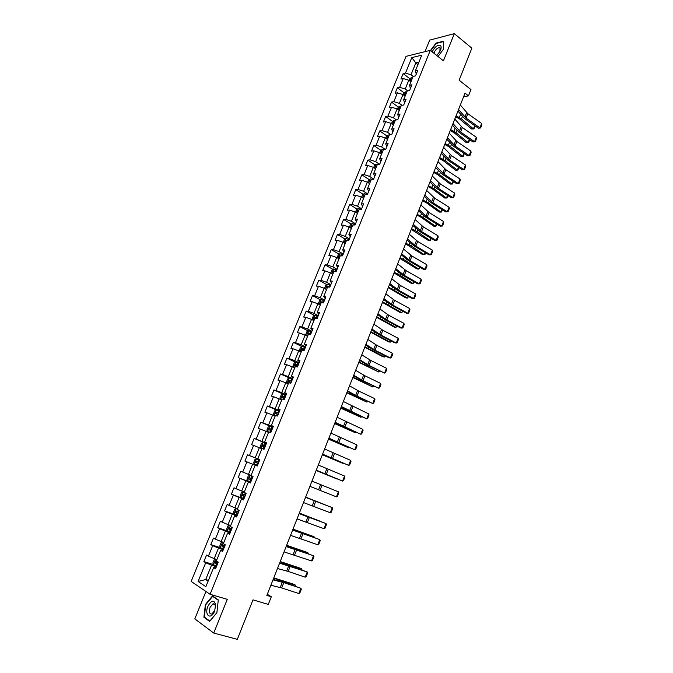 <?xml version="1.0" encoding="UTF-8"?>
<svg xmlns="http://www.w3.org/2000/svg" width="673" height="673" viewBox="0 0 673 673"><rect width="100%" height="100%" fill="white"/><g stroke="black" fill="none" stroke-linecap="round" stroke-linejoin="round"><path stroke-width="1.01" d="M205.938 591.474L194.817 618.882L213.736 633.057L237.317 639.35L252.989 599.845L268.3 604.413L271.312 596.766L267.29 594.301M406.029 56.364L191.166 581.422L210.077 594.293L430.291 50.34L406.029 56.364M430.291 50.34L443.423 60.831L454.334 33.65L429.685 40.111L425 51.653M454.334 33.65L471.84 48.178L459.137 80.196L470.957 89.568L468.467 95.877L465.009 93.16L266.861 595.412L271.312 596.766M215.966 567.76L213.593 567.667L215.52 568.878L218.237 562.165L216.311 560.988L220.635 550.329L222.578 551.465L225.287 544.802L223.335 543.683L227.634 533.092L229.602 534.169L232.286 527.539L230.317 526.496L234.591 515.972L236.576 516.973L239.243 510.395L237.258 509.411L241.506 498.945L243.508 499.896L246.158 493.351L244.148 492.434L248.371 482.036L250.39 482.92L253.031 476.417L251.004 475.559L255.202 465.228L257.237 466.044L259.862 459.583L257.818 458.793L261.982 448.521L264.043 449.278L266.643 442.859L264.582 442.127L268.729 431.923L270.798 432.613L273.389 426.236L271.312 425.563L275.434 415.418L277.52 416.057L280.094 409.714L277.999 409.1L282.088 399.022L284.199 399.594L286.757 393.293L284.645 392.738L288.709 382.718L290.837 383.231L293.378 376.973L291.249 376.476L295.296 366.516L297.432 366.978L299.956 360.745L297.811 360.316L301.832 350.414L303.994 350.818L306.501 344.626L304.339 344.248L308.335 334.414L310.505 334.75L313.004 328.601L310.825 328.281L314.796 318.497L316.983 318.783L319.465 312.676L317.269 312.407L321.214 302.69L323.427 302.917L325.892 296.843L323.679 296.633L327.6 286.967L329.82 287.144L327.12 286.218L326.733 287.413L327.356 287.581M213.593 567.667L205.862 586.696L198.081 581.464L205.719 562.746L203.869 561.585L213.417 564.588M379.656 152.805L380.556 150.609L382.188 149.524L385.738 149.33L388.06 143.601L385.705 143.904L389.406 134.802L391.77 134.465L394.084 128.77L391.711 129.123L395.388 120.072L397.768 119.685L400.065 114.023L397.684 114.427L401.344 105.417L403.724 104.988L406.012 99.36L403.623 99.806L407.258 90.855L409.655 90.375L411.926 84.781L409.521 85.278L413.138 76.377L415.552 75.856L417.807 70.286L415.392 70.833L421.744 55.186L411.792 57.617L405.491 73.063L403.152 73.593L400.923 79.044L403.253 78.539L399.669 87.322L397.348 87.801L395.11 93.286L397.423 92.824L393.823 101.657L391.509 102.094L389.255 107.613L391.568 107.192L387.942 116.076L385.637 116.471L383.374 122.023L385.671 121.645L382.028 130.579L379.74 130.924L377.46 136.51L379.74 136.182L376.072 145.166L373.801 145.469L371.504 151.08L373.776 150.802L370.091 159.838L367.828 160.09L365.523 165.735L367.778 165.499L364.068 174.593L361.822 174.795L359.5 180.473L361.746 180.288L358.019 189.433L355.781 189.584L353.451 195.296L355.681 195.162L351.929 204.356L349.708 204.466L347.361 210.212L349.573 210.127L345.804 219.373L343.592 219.423L341.236 225.203L343.44 225.169L339.638 234.473L337.451 234.482L335.078 240.286L337.266 240.303L333.446 249.666L331.267 249.616L328.878 255.462L331.049 255.53L327.213 264.943L325.051 264.842L322.645 270.723L324.807 270.84L320.945 280.313L318.792 280.161L316.377 286.075L318.522 286.244L314.636 295.767L312.499 295.565L310.068 301.521L312.196 301.74L308.293 311.321L306.173 311.069L303.725 317.05L305.845 317.328L301.908 326.969L299.805 326.657L297.348 332.672L299.443 333.009L295.489 342.7L293.403 342.338L290.929 348.395L293.007 348.782L289.028 358.532L286.959 358.112L284.469 364.202L286.538 364.648L282.534 374.457L280.481 373.986L277.974 380.11L280.027 380.607L275.997 390.483L273.961 389.945L271.438 396.111L273.474 396.666L269.419 406.601L267.4 406.012L264.868 412.213L266.887 412.827L262.806 422.812L260.804 422.164L258.255 428.407L260.249 429.08L256.152 439.133L254.158 438.426L251.601 444.702L253.578 445.433L249.456 455.545L247.487 454.78L244.905 461.098L246.865 461.88L242.717 472.059L240.766 471.235L238.166 477.586L240.118 478.436L235.937 488.674L234.002 487.79L231.394 494.184L233.321 495.092L229.123 505.389L227.205 504.447L224.572 510.874L226.49 511.85L222.258 522.214L220.357 521.205L217.716 527.674L219.608 528.709L215.352 539.14L213.476 538.064L210.809 544.575L212.685 545.677L208.403 556.167L206.544 555.032L203.869 561.585M383.391 149.616L379.665 158.778L382.012 158.517L379.673 164.279L377.334 164.523L373.591 173.735L375.921 173.525L373.565 179.321L371.244 179.514L367.483 188.785L369.797 188.625L367.433 194.455L365.119 194.59L361.334 203.919L363.63 203.81L361.258 209.673L358.961 209.766L355.151 219.137L357.439 219.087L355.041 224.984L352.761 225.018L348.934 234.456L351.205 234.448L348.791 240.387L346.528 240.37L342.675 249.86L344.929 249.91L342.507 255.875L340.26 255.807L336.382 265.355L338.62 265.456L336.18 271.463L333.951 271.345L330.048 280.944L332.277 281.104L329.82 287.144M220.635 550.329L222.956 550.539M216.916 559.482L214.216 558.624L218.489 548.108L223.301 549.69M208.403 556.167L214.216 558.624M212.685 545.677L218.489 548.108M227.634 533.092L229.897 533.428M223.831 542.455L221.156 541.563L225.405 531.115L230.174 532.747M215.352 539.14L221.156 541.563M219.608 528.709L225.405 531.115M234.591 515.972L236.803 516.418M230.704 525.529L228.046 524.604L232.269 514.231L237.005 515.905M222.258 522.214L228.046 524.604M226.49 511.85L232.269 514.231M241.506 498.945L243.66 499.517M237.544 508.712L234.902 507.762L239.1 497.44L243.794 499.173M229.123 505.389L234.902 507.762M233.321 495.092L239.1 497.44M248.371 482.036L250.474 482.718M244.333 491.988L241.716 491.012L245.881 480.758L250.541 482.541M235.937 488.674L241.716 491.012M240.118 478.436L245.881 480.758M255.202 465.228L252.627 464.177L248.48 474.372L251.079 475.374M242.717 472.059L248.48 474.372M246.865 461.88L252.627 464.177M257.818 458.793L259.837 459.634M259.82 459.684L255.21 457.825L259.332 447.696L261.89 448.748M249.456 455.545L255.21 457.825M253.578 445.433L259.332 447.696M264.582 442.127L266.558 443.078M266.474 443.288L261.898 441.387L265.995 431.317L268.535 432.394M256.152 439.133L261.898 441.387M260.249 429.08L265.995 431.317M271.312 425.563L273.23 426.632M273.078 426.993L268.544 425.042L272.615 415.039L275.139 416.141M262.806 422.812L268.544 425.042M266.887 412.827L272.615 415.039M277.999 409.1L279.867 410.278M279.648 410.799L275.148 408.805L279.194 398.853L281.701 399.989M269.419 406.601L275.148 408.805M273.474 396.666L279.194 398.853M284.645 392.738L286.462 394.025M286.185 394.706L281.718 392.653L285.739 382.769L288.221 383.93M275.997 390.483L281.718 392.653M280.027 380.607L285.739 382.769M291.249 376.476L293.016 377.873M292.679 378.706L288.246 376.611L292.242 366.785L294.707 367.963M282.534 374.457L288.246 376.611M286.538 364.648L292.242 366.785M297.811 360.316L299.527 361.813M299.132 362.797L294.732 360.661L298.703 350.885L301.151 352.097M289.028 358.532L294.732 360.661M293.007 348.782L298.703 350.885M304.339 344.248L306.005 345.855M305.542 346.982L301.184 344.803L305.13 335.087L307.553 336.323M295.489 342.7L301.184 344.803M299.443 333.009L305.13 335.087M310.825 328.281L312.44 329.989M311.919 331.267L307.595 329.038L311.515 319.381L313.921 320.642M301.908 326.969L307.595 329.038M305.845 317.328L311.515 319.381M317.269 312.407L318.842 314.215M318.262 315.645L313.963 313.366L317.866 303.775L320.255 305.054M308.293 311.321L313.963 313.366M312.196 301.74L317.866 303.775M323.679 296.633L325.202 298.543M324.563 300.108L320.298 297.794L324.176 288.254L326.548 289.567M314.636 295.767L320.298 297.794M318.522 286.244L324.176 288.254M330.048 280.944L331.52 282.954M330.83 284.671L326.598 282.307L330.451 272.826L332.807 274.155M320.945 280.313L326.598 282.307M324.807 270.84L330.451 272.826M336.382 265.355L337.804 267.467M337.055 269.318L332.857 266.912L336.693 257.49L339.024 258.844M327.213 264.943L332.857 266.912M331.049 255.53L336.693 257.49M342.675 249.86L344.054 252.064M343.247 254.058L339.083 251.609L342.894 242.238L345.207 243.618M333.446 249.666L339.083 251.609M337.266 240.303L342.894 242.238M348.934 234.456L350.263 236.761M349.405 238.89L345.266 236.4L349.06 227.079L351.356 228.484M339.638 234.473L345.266 236.4M343.44 225.169L349.06 227.079M355.151 219.137L356.438 221.535M355.521 223.806L351.424 221.274L355.184 212.012L357.472 213.442M345.804 219.373L351.424 221.274M349.573 210.127L355.184 212.012M361.334 203.919L362.579 206.409M361.603 208.807L357.54 206.241L361.283 197.029L363.546 198.476M351.929 204.356L357.54 206.241M355.681 195.162L361.283 197.029M367.483 188.785L368.686 191.368M367.651 193.9L363.613 191.292L367.34 182.131L369.586 183.603M358.019 189.433L363.613 191.292M361.746 180.288L367.34 182.131M373.591 173.735L374.752 176.41M373.666 179.077L369.662 176.427L373.364 167.325L375.593 168.814M364.068 174.593L369.662 176.427M367.778 165.499L373.364 167.325M379.665 158.778L380.783 161.545M379.58 164.288L375.669 161.646L379.353 152.594L381.566 154.109M370.091 159.838L375.669 161.646M373.776 150.802L379.353 152.594M385.705 143.904L386.782 146.764M385.183 149.398L381.65 146.958L385.309 137.957L387.505 139.496M376.072 145.166L381.65 146.958M379.74 136.182L385.309 137.957M391.711 129.123L392.746 132.068M390.786 134.6L387.589 132.345L391.232 123.403L393.402 124.959M382.028 130.579L387.589 132.345M385.671 121.645L391.232 123.403M397.684 114.427L398.668 117.455M396.389 119.903L393.495 117.825L397.112 108.925L399.274 110.507M387.942 116.076L393.495 117.825M391.568 107.192L397.112 108.925M403.623 99.806L404.566 102.927M401.983 105.308L399.367 103.381L402.967 94.531L405.112 96.13M393.823 101.657L399.367 103.381M397.423 92.824L402.967 94.531M409.521 85.278L410.429 88.483M407.569 90.796L405.213 89.021L408.789 80.222L410.917 81.845M399.669 87.322L405.213 89.021M403.253 78.539L408.789 80.222M415.392 70.833L416.251 74.114M413.146 76.377L411.018 74.745L415.83 62.909L417.941 64.549M405.491 73.063L411.018 74.745M411.792 57.617L415.83 62.909L418.9 62.177M213.736 633.057L227.272 599.34L210.077 594.293M463.596 96.752L468.467 95.877M208.437 580.37L205.711 579.537L208.125 581.127M216.386 566.733L211.541 565.211L205.711 579.537L198.081 581.464M205.719 562.746L211.541 565.211M403.152 73.593L409.874 78.716M397.348 87.801L404.145 92.882M391.509 102.094L398.391 107.133M385.637 116.471L392.595 121.46M379.74 130.924L386.773 135.87M373.801 145.469L380.918 150.365M367.828 160.09L375.038 164.935M361.822 174.795L369.124 179.598M355.781 189.584L363.168 194.337M349.708 204.466L357.195 209.168M343.592 219.423L351.18 224.084M337.451 234.482L345.131 239.083M331.267 249.616L339.057 254.175M325.051 264.842L332.95 269.351M318.792 280.161L326.8 284.62M312.499 295.565L320.634 299.973M306.173 311.069L314.426 315.418M299.805 326.657L308.184 330.956M293.403 342.338L301.916 346.587M286.959 358.112L295.607 362.31M280.481 373.986L292.444 379.261M273.961 389.945L283.56 394.344M267.4 406.012L279.43 411.346L278.513 410.984L277.713 412.953L275.821 412.28L275.484 413.542L278.126 414.56M260.804 422.164L272.927 427.38M254.158 438.426L266.382 443.507M244.905 461.098L257.254 465.994M247.487 454.78L259.803 459.726M238.166 477.586L250.617 482.356M231.394 494.184L243.946 498.819M224.572 510.874L237.224 515.375M217.716 527.674L228.24 531.275M210.809 544.575L220.441 547.738M437.997 56.498L443.667 48.978L443.414 41.213L436.011 43.106L430.476 50.492M209.614 621.423L216.891 612.708L218.296 599.887L212.5 595.95L205.374 604.573L203.894 617.234L209.614 621.423M205.029 617.545L203.894 617.234M460.332 105.005L467.802 113.67L481.641 123.47L479.925 127.878L480.631 127.963L478.36 128.198L464.505 118.456L457.918 111.129M478.36 128.198L479.925 127.878L466.053 118.112L458.565 109.497M481.641 123.47L481.834 124.884L480.631 127.963M455.705 116.732L459.693 119.071L471.655 128.997L473.439 128.863L461.476 118.911L456.101 115.739M409.083 80.449L409.756 78.8L411.413 77.614L412.616 77.656M411.918 79.389L411.287 79.305L410.774 80.39L411.472 80.482M475.121 125.918L473.952 128.913L471.655 128.997M473.952 128.913L473.439 128.863L474.701 125.624M436.584 55.371C440.714 51.291 442.035 47.943 440.546 45.335C437.694 44.603 434.893 46.757 432.133 51.813M436.44 55.253L437.778 54.277M439.848 51.543L440.066 47.783L439.334 47.547C436.912 48.12 435.111 50.021 433.95 53.26M430.737 50.694L436.154 43.459L443.339 41.625L443.574 49.104M214.637 611.034L215.68 604.817C214.048 599.525 211.465 600.013 207.923 606.289C204.02 615.349 211.011 620.489 214.637 611.034M214.679 610.596L215.394 606.348C215.116 604.329 214.3 603.513 212.92 603.9L210.077 607.34C208.765 611.875 209.353 614.113 211.844 614.045L214.679 610.596M204.306 617.023L205.736 604.749L212.643 596.387L218.254 600.215L216.891 612.632L209.85 621.078L204.306 617.023M213.543 596.657L212.643 596.387M454.797 119.054L462.351 127.559L476.282 137.242L474.558 141.675L475.281 141.742L473.001 141.961L459.053 132.337L452.391 125.144M473.001 141.961L474.558 141.675L460.601 132.026L453.013 123.571M476.282 137.242L476.484 138.646L475.281 141.742M449.219 133.17L456.874 141.515L470.898 151.089L469.165 155.547L469.897 155.589L467.609 155.808L453.577 146.293L446.83 139.227M467.609 155.808L469.165 155.547L455.108 146.007L447.427 137.713M470.898 151.089L471.1 152.477L469.897 155.589M450.254 130.545L454.267 132.867L466.322 142.651L468.097 142.55L456.033 132.741L450.641 129.586M403.262 94.758L403.977 93L405.634 91.831L406.837 91.89M406.13 93.631L405.499 93.547L404.995 94.632L405.684 94.725M469.737 139.715L468.627 142.575L466.322 142.651M468.627 142.575L468.097 142.55L469.317 139.42M444.777 144.443L448.807 146.739L460.963 156.38L462.73 156.304L450.574 146.638L445.139 143.509M397.415 109.144L398.172 107.276L399.821 106.132L401.024 106.199M400.309 107.949L399.678 107.857L399.19 108.959L399.863 109.06M464.328 153.579L463.268 156.304L460.963 156.38M463.268 156.304L462.73 156.304L463.907 153.293M443.625 147.37L451.364 155.556L465.48 165.02L463.739 169.495L464.479 169.52L462.191 169.722L448.067 160.325L441.244 153.394M462.191 169.722L463.739 169.495L449.598 160.065L441.816 151.938M465.48 165.02L465.699 166.391L464.479 169.52M437.988 161.646L445.829 169.672L460.038 179.018L458.288 183.519L459.036 183.519L456.748 183.721L442.523 174.433L435.624 167.644M456.748 183.721L458.288 183.519L444.045 174.206L436.171 166.239M460.038 179.018L460.256 180.372L459.036 183.519M432.318 176.006L440.26 183.864L454.561 193.092L452.803 197.618L453.56 197.601L451.272 197.786L436.954 188.617L429.971 181.971M451.272 197.786L452.803 197.618L438.468 188.423L430.501 180.625M454.561 193.092L454.788 194.438L453.56 197.601M439.267 158.407L443.314 160.687L455.579 170.185L457.337 170.134L445.072 160.62L439.62 157.516M391.526 123.613L392.334 121.645L393.974 120.509L395.177 120.593M394.462 122.36L393.831 122.259L393.343 123.369L394.008 123.47M458.893 167.527L457.884 170.118L457.337 170.134L458.464 167.241M433.723 172.448L437.795 174.711L450.153 184.066L451.911 184.04L439.545 174.669L434.06 171.598M385.612 138.167L386.462 136.081L388.102 134.979L389.297 135.071M388.582 136.846L387.951 136.737L387.471 137.856L388.128 137.965M453.425 181.55L452.466 183.998L451.911 184.04L452.996 181.264M428.154 186.572L432.243 188.819L444.71 198.022L446.46 198.022L433.992 188.802L428.474 185.756M382.659 151.417L382.028 151.307L381.557 152.426L382.205 152.535M447.924 195.641L447.023 197.963L446.46 198.022L447.495 195.363M426.623 190.451L434.657 198.131L449.059 207.242L447.284 211.802L448.058 211.759L445.77 211.936L431.351 202.884L424.284 196.373M445.77 211.936L447.284 211.802L432.857 202.724L424.789 195.094M449.059 207.242L449.295 208.58L448.058 211.759M422.551 200.773L426.665 202.994L439.233 212.054L440.975 212.088L428.407 203.01L422.863 199.99M373.675 167.527L374.617 165.213L376.241 164.145L378.033 164.448M376.712 166.063L376.081 165.953L375.618 167.081L376.249 167.198M442.397 209.816L441.547 212.003L440.975 212.088L441.968 209.547M420.894 204.971L429.029 212.483L443.524 221.476L441.74 226.052L442.523 225.993L443.768 222.797L443.524 221.476M419.052 209.639L427.212 217.101L441.74 226.052L440.235 226.162L425.723 217.228L418.572 210.859M416.915 215.049L421.054 217.253L433.723 226.162L435.456 226.221L422.787 217.303L417.21 214.308M367.651 182.333L368.636 179.91L370.259 178.858L372.64 179.397M370.722 180.801L370.083 180.684L369.628 181.819L370.259 181.946M436.844 224.075L436.045 226.111L435.456 226.221L436.398 223.798M415.132 219.575L423.367 226.919L437.955 235.786L436.171 240.396L436.962 240.311L438.207 237.089L437.955 235.786M413.281 224.269L421.542 231.562L436.171 240.396L434.665 240.463L420.061 231.655L412.827 225.43M411.253 229.409L428.188 240.345L429.912 240.429L417.134 231.663L411.531 228.702M361.594 197.231L362.629 194.682L364.253 193.656L367.239 194.463M364.699 195.624L364.051 195.498L363.605 196.642L364.236 196.768M431.25 238.402L430.51 240.303L429.912 240.429L430.813 238.141M409.344 234.263L417.672 241.43L432.36 250.179L430.56 254.806L431.359 254.705L432.621 251.466L432.36 250.179M407.476 238.982L415.838 246.099L430.56 254.806L429.071 254.848L414.366 246.158L407.047 240.084M405.558 243.845L422.619 254.604L424.335 254.722L411.455 246.116L405.819 243.172M355.504 212.205L356.589 209.547L358.204 208.546L361.351 209.438M358.65 210.54L357.986 210.397L357.548 211.558L358.179 211.684M425.63 252.812L424.949 254.571L424.335 254.722L425.185 252.552M403.514 249.027L411.943 256.026L426.732 264.649L424.924 269.301L425.74 269.175L427.002 265.928L426.732 264.649M401.638 253.78L410.101 260.72L424.924 269.301L423.435 269.309L408.637 260.745L401.234 254.815M399.829 258.365L417.016 268.948L418.732 269.099L405.743 260.644L400.082 257.734M349.38 227.272L350.507 224.496L352.114 223.512L355.268 224.429M352.559 225.531L351.886 225.388L351.457 226.549L352.088 226.692M419.977 267.307L418.732 269.099L419.531 267.046M397.65 263.883L406.189 270.697L421.079 279.202L419.254 283.88L420.078 283.737L421.348 280.464L421.079 279.202M395.766 268.662L404.33 275.417L419.254 283.88L417.782 283.855L402.875 275.408L395.388 269.637M394.067 272.96L411.388 283.367L413.096 283.543L399.998 275.257L394.302 272.372M343.213 242.431L344.391 239.529L345.998 238.57L349.152 239.504M346.427 240.614L345.745 240.463L345.333 241.632L345.956 241.784M414.299 281.878L413.096 283.543L413.845 281.625M391.762 278.824L400.393 285.461L415.384 293.832L413.559 298.543L414.391 298.366L415.67 295.077L415.384 293.832M389.86 283.636L398.534 290.206L413.559 298.543L412.086 298.476L397.078 290.164L389.507 284.536M388.279 287.649L405.726 297.861L407.426 298.08L388.498 287.093M337.249 257.809L338.241 254.655L339.806 253.738L343.003 254.672M340.353 255.816L339.579 255.631L339.167 256.808L339.789 256.96M408.578 296.532L407.426 298.08L408.124 296.28M385.831 293.849L394.571 300.301L409.664 308.545L407.821 313.281L408.671 313.088L409.95 309.782L409.664 308.545M383.921 298.686L392.696 305.079L407.821 313.281L406.366 313.181L391.257 304.995L383.593 299.527M382.457 302.413L400.031 312.449L401.731 312.684L382.659 301.899M331.209 273.255L330.864 272.801L332.058 269.865L333.648 268.948L336.811 269.923M335.104 271.404L333.371 270.882L332.967 272.069L333.589 272.229M402.833 311.271L401.731 312.684L402.378 311.027M379.866 308.966L388.716 315.225L403.909 323.343L402.059 328.104L402.917 327.886L404.204 324.563L403.909 323.343M377.948 313.828L386.832 320.028L402.059 328.104L400.603 327.97L385.402 319.919L377.646 314.602M326.127 289.331L326.59 289.457M376.594 317.261L394.311 327.112L395.993 327.381L376.779 316.781M325.109 288.767L324.638 288.111L325.841 285.167L327.423 284.267L330.586 285.268M327.12 286.218L328.895 287.068M397.053 326.094L395.993 327.381L396.59 325.85M373.868 324.167L382.819 330.241L398.122 338.225L396.262 343.011L397.129 342.776L398.424 339.428L398.122 338.225M371.942 329.055L380.926 335.07L396.262 343.011L394.815 342.843L379.505 334.927L371.664 329.762M319.658 304.734L320.314 304.919M370.705 332.193L388.548 341.85L390.231 342.153L370.873 331.755M318.943 304.356L318.371 303.523L319.582 300.553L321.164 299.678L324.319 300.705M323.553 302.589L320.844 301.655L320.457 302.858L321.08 303.027M320.844 301.655L323.461 302.825M391.24 340.992L390.231 342.153L390.777 340.757M367.837 339.453L376.897 345.342L392.3 353.19L390.433 358.002L391.307 357.742L392.62 354.377L392.3 353.19M365.902 344.374L374.996 350.196L390.433 358.002L389.002 357.8L373.582 350.01L365.649 345.013M313.13 320.23L313.997 320.466M364.783 347.209L382.76 356.682L384.434 357.018L364.934 346.814M312.726 320.02L312.07 319.019L313.281 316.032L314.863 315.183L318.026 316.226M317.252 318.127L314.527 317.176L314.148 318.388L314.771 318.565M314.964 318.632L315.679 317.791L317.168 318.337M385.393 355.983L384.434 357.018L384.931 355.748M361.771 354.831L370.941 360.526L386.453 368.24L384.569 373.078L385.452 372.792L386.773 369.41L386.453 368.24M359.819 359.777L369.023 365.414L384.569 373.078L367.626 365.187L359.592 360.349M306.551 335.81L307.645 336.113M358.818 362.31L378.605 371.959L358.961 361.956M308.478 330.805L306.467 335.768L305.727 334.607L306.955 331.604L308.52 330.779L311.683 331.848M310.909 333.758L308.167 332.799L307.797 334.01L309.496 334.59M308.629 334.271L309.328 333.387L310.833 333.951M379.522 371.059L378.605 371.959L379.05 370.823M355.672 370.293L364.951 375.795L380.565 383.374L378.672 388.245L379.572 387.934L380.893 384.527L380.565 383.374M353.704 375.273L363.016 380.708L378.672 388.245L361.628 380.455L353.51 375.77M305.315 347.562L302.143 346.469L300.579 347.268L299.35 350.296L300.091 351.516L301.252 351.844M300.091 351.516L301.168 352.046M352.829 377.494L372.749 386.983L352.946 377.191M304.533 349.48L301.773 348.505L301.411 349.733L304.036 350.692M302.27 350.002L302.943 349.085L304.465 349.649M373.608 386.218L372.749 386.983L373.136 385.991M349.531 385.848L358.919 391.156L374.642 398.593L372.741 403.497L373.65 403.161L374.979 399.737L374.642 398.593M347.562 390.853L356.984 396.103L372.741 403.497L355.605 395.808L347.386 391.291M298.896 363.361L295.733 362.251L294.177 363.025L292.94 366.07L293.672 367.332L294.824 367.677M293.672 367.332L294.749 367.853M346.805 392.771L366.852 402.092L346.906 392.51M298.114 365.296L295.346 364.303L294.984 365.54L297.617 366.516M295.868 365.834L296.515 364.875L298.055 365.439M367.66 401.461L366.852 402.092L367.189 401.234M343.356 401.495L368.686 413.903L366.777 418.833L367.702 418.471L369.04 415.031L368.686 413.903M341.371 406.534L366.777 418.833L349.539 411.245L341.228 406.896M289.281 378.125L287.733 378.882L286.488 381.936L287.203 383.24L288.355 383.602M287.203 383.24L288.296 383.745M340.74 408.141L360.921 417.294L340.824 407.914M291.661 381.204L288.877 380.203L288.524 381.448L291.165 382.432M289.432 381.759L290.055 380.758L291.611 381.33M361.679 416.797L360.921 417.294L361.199 416.579M337.148 417.243L362.705 429.298L360.778 434.253L361.712 433.875L363.058 430.409L362.705 429.298M335.154 422.308L360.778 434.253L335.036 422.594M285.958 395.261L282.786 394.1L281.247 394.824L279.993 397.903L280.7 399.24L281.852 399.619M280.7 399.24L281.802 399.737M334.641 423.586L354.957 432.571L334.717 423.41M285.167 397.213L282.366 396.195L282.021 397.449L284.662 398.45M282.954 397.777L283.552 396.734L285.125 397.314M355.605 432.184L354.957 432.571L355.184 431.999M330.906 433.075L356.682 444.786L354.747 449.766L355.689 449.362L357.043 445.879L356.682 444.786M328.895 438.165L354.747 449.766L328.811 438.384M278.513 410.984L276.258 410.168L274.719 410.867L273.465 413.962L274.155 415.334L275.299 415.737M274.155 415.334L275.265 415.821M328.517 439.133L348.967 447.949L328.567 438.998M278.63 413.315L277.713 412.953M276.452 413.903L277.015 412.81L278.597 413.39M349.438 447.646L348.967 447.949L349.136 447.511M324.622 449L350.625 460.366L348.673 465.371L349.632 464.934L350.995 461.434L350.625 460.366M322.594 454.124L348.673 465.371L322.544 454.267M272.859 427.54L269.688 426.329L268.157 427.01L266.895 430.123L267.576 431.536L268.72 431.948M267.576 431.536L268.695 432.007M322.342 454.763L342.936 463.403L322.384 454.67M272.06 429.517L269.234 428.465L268.906 429.736L271.556 430.77M269.923 430.123L270.428 428.979L272.035 429.567M318.295 465.018L344.534 476.03L342.574 481.069L343.541 480.606L344.913 477.081L344.534 476.03M316.268 470.175L342.574 481.069L316.234 470.242M266.256 443.827L263.084 442.59L261.553 443.246L260.283 446.376L260.956 447.823L264.127 449.068M260.956 447.823L264.119 449.084M316.142 470.486L336.87 478.949L316.159 470.444M265.448 445.812L262.605 444.752L262.285 446.031L264.935 447.074M263.37 446.451L263.816 445.248L265.431 445.846M311.944 481.136L338.401 491.786L336.433 496.851L337.417 496.363L338.797 492.821L338.401 491.786M309.891 486.318L336.433 496.851M259.61 460.214L256.43 458.952L254.916 459.575L253.628 462.73L254.293 464.219L257.465 465.48M256.859 462.915L257.153 461.619L258.794 462.216L256.135 461.156L255.622 462.418L258.281 463.478M305.542 497.347L332.243 507.627L305.567 497.288M303.489 502.563L330.258 512.733L332.243 507.627L332.639 508.653L331.259 512.22L330.258 512.733M247.571 480.673L249.708 475.432L252.03 476.324L249.742 475.416L248.228 476.013L246.941 479.184L247.571 480.673L250.768 482.003M326.565 505.373L305.626 497.137M326.632 505.406L305.643 497.095M250.65 479.613L251.584 479.984L250.213 479.412L250.457 478.091L249.237 477.62L248.926 478.915L250.65 479.613L249.834 481.632M252.097 478.713L249.237 477.62M299.106 513.659L326.043 523.569L299.165 513.524M297.037 518.908L324.05 528.7L326.043 523.569L326.447 524.578L325.059 528.162L324.05 528.7M244.164 492.4L243.012 491.971L241.506 492.543L240.211 495.74L240.85 497.305L244.021 498.617M243.012 491.971L244.795 492.729M320.34 521.314L299.308 513.146M320.525 521.382L299.342 513.07M245.367 495.311L242.49 494.201L242.187 495.505L244.846 496.59M244.863 496.539L243.483 495.984L243.719 494.655L242.49 494.201M292.637 530.063L319.81 539.603L292.721 529.853M290.551 535.346L317.799 544.76L319.81 539.603L320.222 540.587L318.825 544.196L317.799 544.76M237.401 509.057L236.24 508.637L234.742 509.183L233.438 512.389L234.061 513.995L237.241 515.341M236.24 508.637L237.367 509.141M314.089 537.348L314.249 536.936L292.957 529.264M314.384 537.458L312.667 536.196L293.007 529.129M238.587 512.01L235.701 510.883L235.399 512.195L238.065 513.297M238.099 513.221L236.711 512.666L236.492 511.648M286.126 546.569L313.534 555.73L286.235 546.283M284.031 551.885L311.515 560.92L313.534 555.73L313.963 556.697L312.55 560.331L311.515 560.92M230.595 525.806L229.426 525.403L227.937 525.916L226.624 529.146L227.238 530.795L230.41 532.166M227.222 530.753L229.392 525.411L230.545 525.924M307.797 553.475L308.015 552.912L286.563 545.466M308.209 553.627L308.015 552.912L306.451 552.138L286.631 545.29M231.773 528.81L228.87 527.674L228.576 528.995L231.243 530.105M231.285 530.004L229.897 529.449L229.661 528.456M279.573 563.175L307.225 571.957L288.995 565.438L279.716 562.813M277.461 568.525L288.187 571.427L305.197 577.173L307.225 571.957L307.662 572.908L306.249 576.551L305.197 577.173M223.747 542.657L222.57 542.27L221.089 542.758L219.768 546.005L220.365 547.696L223.545 549.092M220.349 547.654L222.536 542.278L223.688 542.808M301.47 569.703L301.748 568.971L280.128 561.77M301.975 569.88L301.748 568.971L300.192 568.163L280.22 561.543M224.917 545.719L222.006 544.558L221.711 545.896L224.387 547.023M224.437 546.897L223.041 546.333L222.797 545.357M272.986 579.882L283.787 582.633L300.881 588.278L282.542 581.876L273.162 579.436M270.857 585.258L281.709 587.941L298.837 593.527L300.881 588.278L301.327 589.203L299.897 592.871L298.837 593.527M216.866 559.616L214.199 559.7L212.87 562.973L213.459 564.706L216.639 566.119M215.671 559.238L216.79 559.801M295.102 586.023L295.447 585.14L273.659 578.174M295.615 586.191L295.447 585.14L293.899 584.29L273.768 577.897M218.01 562.729L215.091 561.551L214.805 562.897L217.48 564.041M217.539 563.89L216.142 563.326L215.882 562.367M466.667 112.66L464.925 117.102M467.802 113.67L466.053 118.112M411.371 77.647L409.958 81.113M461.476 118.911L462.427 116.496M459.314 117.481L460.576 114.292M411.792 79.692L411.287 79.305M461.215 126.558L459.457 131.033M462.351 127.559L460.601 132.026M455.722 140.531L453.955 145.032M456.874 141.515L455.108 146.007M405.592 91.865L404.145 95.415M456.033 132.741L456.95 130.402M453.871 131.319L455.083 128.24M406.012 93.926L405.499 93.547M399.779 106.157L398.307 109.792M450.574 146.638L451.457 144.392M448.386 145.233L449.556 142.272M400.199 108.235L399.678 107.857M450.203 154.588L448.428 159.106M451.364 155.556L449.598 160.065M444.66 168.721L442.868 173.264M445.829 169.672L444.045 174.206M439.074 182.93L437.282 187.498M440.26 183.864L438.468 188.423M393.932 120.543L392.426 124.253M445.072 160.62L445.921 158.458M442.876 159.232L444.003 156.38M394.353 122.629L393.831 122.259M388.06 135.004L386.512 138.798M439.545 174.669L440.361 172.599M437.341 173.298L438.417 170.563M388.472 137.107L387.951 136.737M382.146 149.549L380.565 153.427M433.992 188.802L434.775 186.816M431.772 187.447L432.798 184.823M382.558 151.669L382.028 151.307M433.462 197.214L431.662 201.807M434.657 198.131L432.857 202.724M376.199 164.178L374.592 168.141M428.407 203.01L429.147 201.118M426.169 201.673L427.153 199.166M376.611 166.307L376.081 165.953M427.826 211.583L426.009 216.201M429.029 212.483L427.212 217.101M370.226 178.883L368.577 182.938M422.787 217.303L423.494 215.495M420.532 215.974L421.475 213.593M422.148 226.027L420.322 230.679M423.367 226.919L421.542 231.562M364.211 193.681L362.528 197.828M417.134 231.663L417.807 229.947M414.871 230.359L415.763 228.097M416.444 240.555L414.61 245.233M417.672 241.43L415.838 246.099M358.162 208.571L356.438 212.794M360.467 209.076L360.215 209.715M411.455 246.116L412.095 244.492M409.176 244.821L410.017 242.684M358.558 210.742L358.019 210.405M410.707 255.168L408.864 259.871M411.943 256.026L410.101 260.72M352.08 223.537L350.322 227.853M354.385 224.067L354.006 225.001M405.743 260.644L406.341 259.113M403.447 259.366L404.246 257.347M404.936 269.865L403.085 274.592M406.189 270.697L404.33 275.417M345.956 238.595L344.164 242.995M348.269 239.142L347.764 240.379M399.998 275.257L400.561 273.818M397.693 273.995L398.433 272.102M399.131 284.637L397.272 289.398M400.393 285.461L398.534 290.206M339.806 253.738L337.972 258.23M342.111 254.31L341.489 255.849M394.218 289.945L394.748 288.608M391.896 288.7L392.595 286.934M340.202 255.959L339.638 255.639M393.301 299.502L391.425 304.28M394.571 300.301L392.696 305.079M333.615 268.973L331.747 273.558M335.92 269.562L335.171 271.412M388.405 304.718L388.901 303.473M386.075 303.498L386.723 301.857M334.271 271.362L333.446 270.891M387.429 314.451L385.545 319.254M388.716 315.225L386.832 320.028M327.381 284.292L325.48 288.969M329.686 284.906L328.929 286.782M382.567 319.582L383.013 318.43M380.211 318.371L380.809 316.857M328.382 286.883L327.213 286.235M381.532 329.476L379.631 334.313M382.819 330.241L380.926 335.07M321.122 299.704L319.179 304.482M323.427 300.343L322.661 302.227M376.687 334.523L377.099 333.471M374.323 333.328L374.869 331.949M322.123 302.303L320.937 301.664M375.593 344.593L373.683 349.455M376.897 345.342L374.996 350.196M314.821 315.208L312.844 320.079M317.118 315.873L316.352 317.765M370.781 349.548L371.151 348.606M368.4 348.378L368.897 347.125M315.822 317.816L314.627 317.193M369.62 359.794L367.702 364.69M370.941 360.526L369.023 365.414M310.783 331.486L310.009 333.396M364.842 364.665L365.17 363.815M362.444 363.504L362.882 362.394M309.487 333.421L308.284 332.807M363.622 375.088L361.687 380.009M364.951 375.795L363.016 380.708M302.11 346.486L300.074 351.491M304.406 347.201L303.624 349.119M358.86 379.866L359.155 379.118M356.446 378.722L356.833 377.746M303.111 349.119L301.908 348.521M357.582 390.466L355.638 395.413M358.919 391.156L356.984 396.103M295.691 362.267L293.647 367.298M296.709 366.154L296.457 366.768M297.988 362.999L297.205 364.934M352.854 395.152L353.098 394.513M350.423 394.033L350.759 393.183M296.7 364.909L295.481 364.32M351.508 405.937L349.548 410.917M352.862 406.61L350.911 411.573M289.239 378.15L287.186 383.206M290.248 382.071L289.87 383.004M291.535 378.899L290.744 380.842M346.805 410.522L347.016 409.992M344.366 409.428L344.643 408.721M290.248 380.8L289.02 380.22M345.392 421.491L343.432 426.497M346.763 422.148L344.803 427.145M282.753 394.117L280.683 399.207M283.745 398.079L283.24 399.333M285.041 394.891L284.25 396.851M340.723 425.992L340.891 425.555M338.267 424.907L338.485 424.343M283.762 396.776L282.525 396.212M339.251 437.147L337.274 442.178M340.631 437.77L338.654 442.8M276.224 410.185L274.138 415.3M277.209 414.189L276.569 415.763M332.134 440.479L332.302 440.058M277.234 412.852L275.989 412.305M333.068 452.887L331.082 457.951M334.464 453.493L332.479 458.549M269.654 426.346L267.56 431.494M270.63 430.4L269.856 432.302M271.942 427.17L271.135 429.147M270.672 429.029L269.41 428.491M326.851 468.719L324.849 473.809M328.256 469.308L326.262 474.398M263.042 442.607L260.939 447.789M264.009 446.704L263.202 448.698M265.33 443.457L264.523 445.45M264.06 445.299L262.798 444.777M320.6 484.644L318.59 489.767M322.014 485.208L320.003 490.331M256.396 458.969L254.276 464.185M257.355 463.108L256.539 465.11M258.676 459.844L257.868 461.846M257.414 461.67L256.135 461.156M314.308 500.662L312.28 505.818M315.738 501.208L313.719 506.357M251.988 476.324L251.172 478.343M250.213 479.412L248.926 478.915M307.982 516.771L305.946 521.962M309.42 517.301L307.393 522.484M242.97 491.988L240.833 497.263M243.912 496.22L243.088 498.247M245.25 492.93L244.434 494.941M243.483 495.984L242.187 495.505M301.613 532.982L299.569 538.198M303.069 533.496L301.024 538.703M236.206 508.653L234.044 513.962M237.132 512.927L236.299 514.971M238.343 509.949L237.653 511.64M236.711 512.666L235.399 512.195M295.211 549.294L293.15 554.535M296.684 549.774L294.623 555.015M230.309 529.735L229.476 531.788M231.394 527.068L230.831 528.44M292.662 548.209L292.831 547.78M290.029 547.418L290.248 546.855M229.897 529.449L228.576 528.995M288.767 565.69L286.698 570.973M290.256 566.161L288.187 571.427M223.444 546.653L222.603 548.714M224.395 544.297L223.974 545.34M286.218 564.588L286.437 564.05M283.552 563.856L283.838 563.141M223.041 546.333L221.711 545.896M282.29 582.195L280.204 587.504M283.787 582.633L281.709 587.941M215.638 559.255L213.442 564.655M216.538 563.671L215.688 565.749M217.362 561.627L217.068 562.35M279.741 581.077L280.002 580.412M277.04 580.404L277.385 579.529M216.142 563.326L214.805 562.897M440.495 48.49L439.334 47.547M215.394 606.348L215.68 604.817M214.763 604.43L212.92 603.9M358.558 210.758L357.986 210.397M340.185 255.984L339.579 255.631M334.203 271.354L333.371 270.882M315.679 317.782L314.527 317.176M309.328 333.387L308.167 332.799M302.943 349.085L301.773 348.505M296.515 364.875L295.346 364.303M290.055 380.758L288.877 380.203M283.552 396.734L282.366 396.195M277.015 412.81L275.821 412.28M270.428 428.979L269.234 428.465M263.816 445.248L262.605 444.752M257.153 461.619L255.942 461.131M236.593 511.202L235.701 510.883M229.56 527.91L228.87 527.674M222.57 544.751L222.006 544.558M215.587 561.711L215.091 561.551"/></g></svg>
